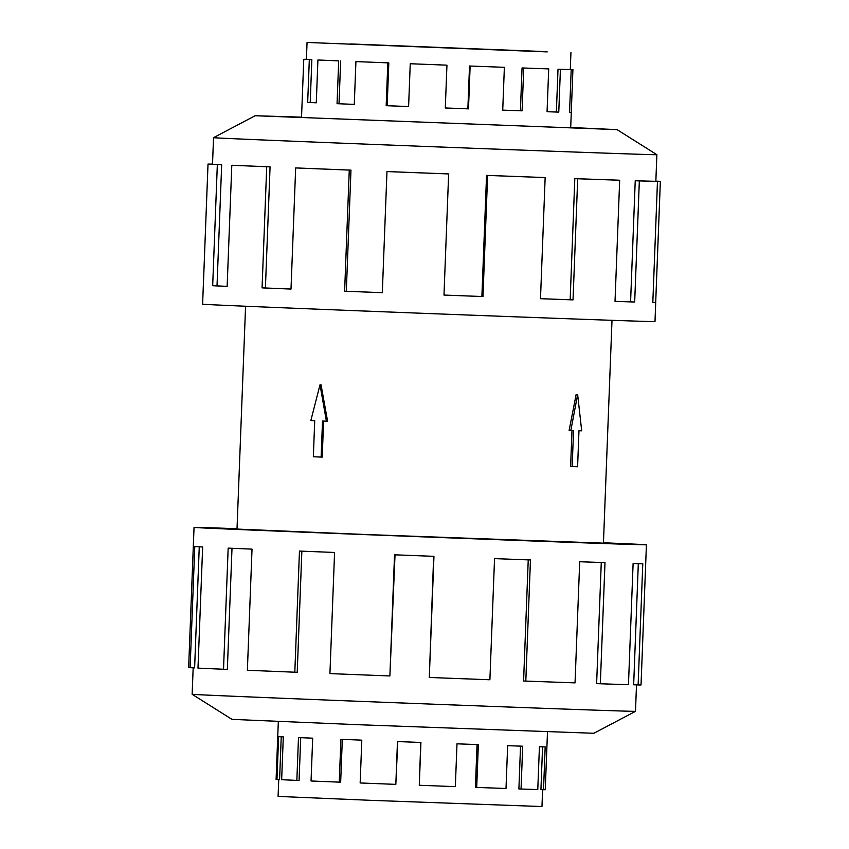 <?xml version="1.0" encoding="UTF-8"?>
<svg xmlns="http://www.w3.org/2000/svg" width="849" height="849" viewBox="0 0 849 849"><rect width="100%" height="100%" fill="white"/><g stroke="black" fill="none" stroke-linecap="round" stroke-linejoin="round"><path stroke-width="1.27" d="M237.02 528.821A203.664 0.584 2.2 0 0 216.707 528.29A203.664 0.584 2.2 0 0 359.169 534.318A203.664 0.584 2.2 0 0 587.126 542.851A203.664 0.584 2.2 0 0 623.739 543.922A203.664 0.584 2.2 0 0 603.448 542.893A203.718 0.584 -177.8 0 1 623.792 543.933A203.718 0.584 -177.8 0 1 587.168 542.851A203.718 0.584 -177.8 0 1 359.159 534.318A203.718 0.584 -177.8 0 1 216.654 528.29A203.718 0.584 -177.8 0 1 237.02 528.821M245.573 306.234L237.009 529.065L365.261 534.499L603.437 543.148L612.002 320.306M350.658 43.946L546.703 51.662L350.658 43.946M547.202 51.895L307.051 42.45L547.202 51.895M547.064 111.707L558.769 112.11L547.064 111.718L548.709 68.907L522.05 67.952L520.405 110.763L522.082 110.837L502.725 110.126L504.37 67.315L469.518 66.01L467.873 108.821L468.489 108.852L445.301 107.972L446.945 65.161L410.247 63.739L446.945 65.161M570.295 69.438L572.916 69.607L571.271 112.418L569.552 112.418L571.197 69.607L558.016 69.204L556.371 112.015M570.687 127.859L571.281 112.429L569.552 112.355M571.197 69.607L560.414 69.3L558.769 112.11M542.617 789.687L541.97 806.55L370.451 800.32L278.09 796.415L278.737 779.531M278.323 721.491L276.095 779.382L276.965 779.467L278.61 736.645L283.301 736.9L281.656 779.711L296.842 780.39L298.487 737.579L312.687 738.174L311.042 780.984L339.26 782.141L340.905 739.33L361.801 740.158L360.156 782.969L395.825 784.37L397.47 741.559L420.924 742.461L419.279 785.272L455.34 786.63L456.985 743.82L478.348 744.615L476.703 787.426L506.004 788.488L507.649 745.677L522.697 746.207L521.053 789.018L518.888 788.933L520.533 746.133M476.703 787.426L475.408 787.373L477.053 744.562M419.279 785.272L420.754 742.451M395.825 784.37L397.767 741.57M339.26 782.141L340.661 782.184L342.306 739.383M296.842 780.39L299.071 780.475L300.716 737.675M276.965 779.467L279.586 779.562L281.231 736.794M301.522 117.502L570.687 127.838M301.533 117.162L255.156 115.729L213.545 137.665A221.833 0.637 2.2 0 0 213.534 137.676A221.833 0.637 2.2 0 0 368.71 144.245A221.833 0.637 2.2 0 0 616.99 153.531A221.833 0.637 2.2 0 0 656.871 154.709A221.833 0.637 2.2 0 0 656.871 154.698L617.053 129.632L570.698 127.509M255.156 115.729L617.053 129.632M203.335 285.179L202.614 304.207A226.354 0.647 2.2 0 0 360.942 310.904A226.354 0.647 2.2 0 0 614.294 320.391A226.354 0.647 2.2 0 0 654.993 321.58L655.715 302.562A226.354 0.647 -177.8 0 1 655.715 302.562A226.354 0.647 -177.8 0 1 652.817 302.552L657.466 181.421L652.998 181.24A221.833 0.637 -177.8 0 1 635.232 180.731L639.339 180.89L634.681 302.021A226.354 0.647 -177.8 0 1 615.026 301.363L619.674 180.232A226.354 0.647 -177.8 0 1 577.691 178.757L573.033 299.888A226.354 0.647 -177.8 0 1 540.495 298.699L545.154 177.568A226.354 0.647 -177.8 0 1 487.623 175.425L482.964 296.556A226.354 0.647 -177.8 0 1 443.985 295.07L448.643 173.939A226.354 0.647 -177.8 0 1 386.964 171.562L382.315 292.693A226.354 0.647 -177.8 0 1 344.62 291.207L349.268 170.076A226.354 0.647 -177.8 0 1 295.664 167.932L291.005 289.063A226.354 0.647 -177.8 0 1 262.065 287.875L266.713 166.744A226.354 0.647 -177.8 0 1 231.798 165.247L227.139 286.389A226.354 0.647 -177.8 0 1 212.675 285.72L217.333 164.589A226.354 0.647 -177.8 0 1 208.016 164.059L203.367 285.19A226.354 0.647 -177.8 0 1 203.335 285.179A226.354 0.647 -177.8 0 1 203.367 285.168M210.892 164.165L210.902 164.059A226.354 0.647 -177.8 0 1 212.526 164.09M217.333 164.589L221.674 164.759A221.833 0.637 -177.8 0 1 212.537 164.228L208.016 164.059M221.674 164.759L217.015 285.89A221.833 0.637 2.2 0 0 227.15 286.357M266.713 166.744L270.067 166.86A221.833 0.637 -177.8 0 1 235.842 165.406L231.798 165.247M270.067 166.86L265.408 287.991A221.833 0.637 2.2 0 0 291.005 289.042M349.268 170.076L350.966 170.129A221.833 0.637 -177.8 0 1 298.434 168.028L295.664 167.932M350.966 170.129L346.318 291.26A221.833 0.637 2.2 0 0 382.315 292.682M448.643 173.939L448.357 173.918A221.833 0.637 -177.8 0 1 387.908 171.583L386.964 171.562M443.985 295.059A221.833 0.637 2.2 0 0 481.892 296.503L482.964 296.556M545.154 177.568L542.925 177.473A221.833 0.637 -177.8 0 1 486.551 175.372L481.892 296.503M540.495 298.689A221.833 0.637 2.2 0 0 570.167 299.761L573.033 299.888M619.674 180.232L615.971 180.084A221.833 0.637 -177.8 0 1 574.815 178.63L570.167 299.761M636.506 684.878L635.487 711.324A221.833 0.637 -177.8 0 1 635.487 711.335A221.833 0.637 -177.8 0 1 595.605 710.157A221.833 0.637 -177.8 0 1 347.846 700.881A221.833 0.637 -177.8 0 1 192.161 694.302A221.833 0.637 -177.8 0 1 192.15 694.291L193.169 667.823M635.487 711.335L593.865 733.271L359.063 724.749L231.968 719.368L192.161 694.302M603.448 542.766A226.354 0.647 -177.8 0 1 646.418 544.793A226.354 0.647 -177.8 0 1 605.719 543.604A226.354 0.647 -177.8 0 1 352.367 534.117A226.354 0.647 -177.8 0 1 194.039 527.42A226.354 0.647 -177.8 0 1 234.727 528.609A226.354 0.647 -177.8 0 1 237.02 528.694M395.029 554.832L389.882 675.953L394.53 554.811A226.354 0.647 2.2 0 0 433.956 556.328L429.297 677.47A226.354 0.647 2.2 0 0 489.894 679.762L494.543 558.621A226.354 0.647 2.2 0 0 530.455 559.958L525.807 681.089A226.354 0.647 2.2 0 0 575.038 682.872L579.697 561.741A226.354 0.647 2.2 0 0 604.987 562.622L600.339 683.763A226.354 0.647 2.2 0 0 628.462 684.687L633.11 563.545A226.354 0.647 2.2 0 0 642.778 563.81L638.13 684.941A226.354 0.647 2.2 0 0 641.027 684.952L646.418 544.793M638.13 684.941L633.662 684.772L638.31 563.704M600.339 683.763L596.624 683.615L601.272 562.494M199.26 546.82L194.612 667.876L190.112 667.707L194.771 546.565A226.354 0.647 2.2 0 0 202.646 546.979L197.987 668.121A226.354 0.647 2.2 0 0 223.52 669.256L228.169 548.125A226.354 0.647 2.2 0 0 252.026 549.133L247.377 670.264A226.354 0.647 2.2 0 0 294.815 672.206L299.464 551.065A226.354 0.647 2.2 0 0 334.58 552.466L329.932 673.597A226.354 0.647 2.2 0 0 389.882 675.953M194.039 527.42L188.648 667.569A226.354 0.647 2.2 0 0 190.112 667.707M232 548.284L227.341 669.394L223.52 669.256M301.862 551.16L297.214 672.281L294.815 672.206M429.297 677.47L433.659 556.318M525.807 681.089L523.589 680.994L528.237 559.873M574.815 178.63L577.691 178.757M486.551 175.372L487.623 175.425M346.318 291.26L344.62 291.207M265.408 287.991L262.065 287.875M217.015 285.89L212.675 285.72M210.902 164.059L212.526 164.122M655.852 181.24L660.352 181.421L655.693 302.552L652.817 302.435M655.852 181.124A226.354 0.647 -177.8 0 1 660.352 181.421M635.232 180.731L630.584 301.862L634.681 302.021M615.026 301.342A221.833 0.637 2.2 0 0 630.584 301.862M657.466 181.421A226.354 0.647 -177.8 0 1 639.339 180.89M521.053 789.018L537.778 789.57L539.423 746.749L545.175 746.908L543.53 789.719L545.26 789.729L547.488 731.838M542.575 746.844L540.93 789.623L543.53 789.719M572.916 69.607L570.284 69.512M560.414 69.3L558.016 69.204M522.05 67.952L548.709 68.907M469.518 66.01L504.37 67.315M355.922 61.584L388.81 62.89L355.922 61.584L354.277 104.395L337.053 103.684L338.698 60.873L317.919 59.992L338.698 60.873M303.772 59.281L311.848 59.695L303.772 59.281L301.522 117.523M305.491 59.281L306.404 59.303L305.481 59.345M317.919 59.992L316.274 102.803L307.678 102.411L309.323 59.6M410.247 63.739L408.602 106.56L386.178 105.679L387.823 62.858M470.134 66.042L468.489 108.852M523.727 68.026L522.082 110.837M502.725 110.126L520.405 110.763M445.301 107.961L467.873 108.821M388.81 62.89L387.165 105.7L408.602 106.55M387.165 105.7L386.178 105.679M340.651 60.948L339.006 103.758L354.277 104.385M339.006 103.758L337.053 103.684M311.848 59.695L310.203 102.506L316.284 102.782M310.203 102.506L307.678 102.411M572.162 466.589L577.596 466.77L578.976 430.73L581.692 430.814L577.649 394.583L576.142 394.52L569.127 430.379L573.553 430.539L572.162 466.589L570.613 466.526L571.993 430.485M577.649 394.583L570.836 430.443M323.596 421.072L322.217 457.112L313.345 456.762L314.724 420.711L310.84 420.552L320.009 384.82L326.409 421.178L322.514 421.03L321.124 457.07M320.009 384.82L321.049 384.852L327.597 421.221L326.409 421.178M570.284 69.576L570.942 52.585M213.534 137.676L212.515 164.228M656.871 154.709L655.842 181.357M306.404 59.377L307.051 42.45"/></g></svg>
